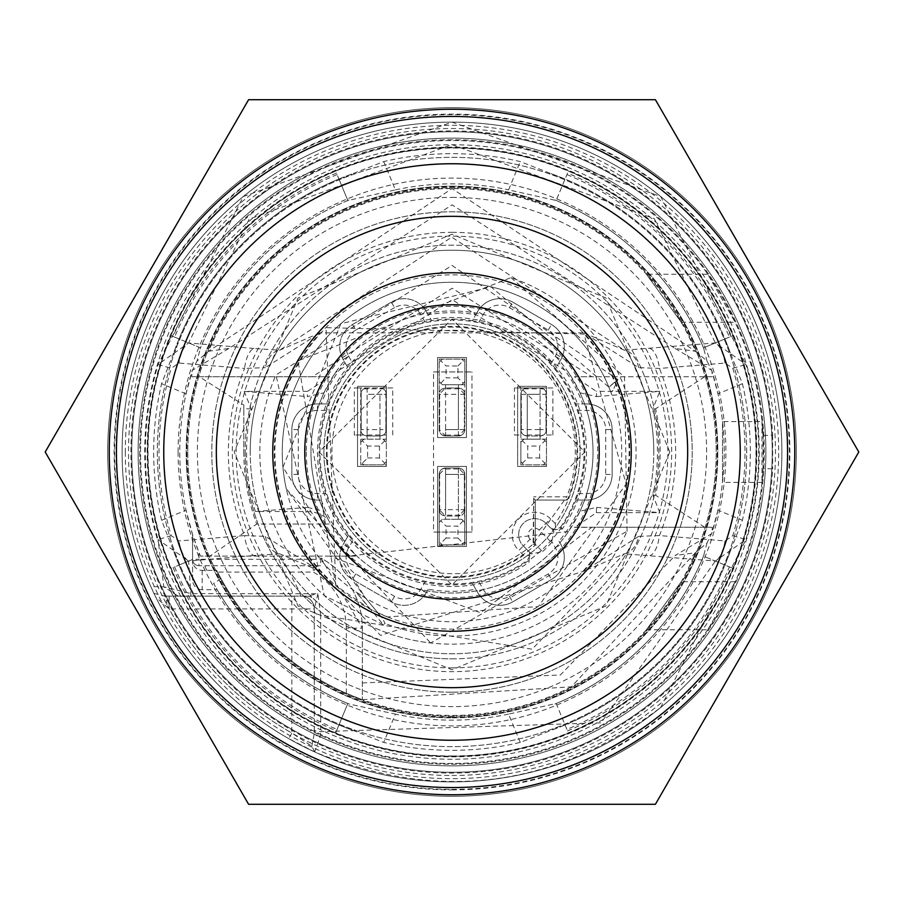 <?xml version="1.0" encoding="UTF-8"?>
<svg xmlns="http://www.w3.org/2000/svg" width="904" height="904" viewBox="0 0 904 904"><rect width="100%" height="100%" fill="white"/><g stroke="black" fill="none" stroke-linecap="round" stroke-linejoin="round"><path stroke-width="0.68" stroke-dasharray="4.52 3.39" d="M439.683 509.653L439.638 472.069L439.186 509.653L439.186 474.419L445.593 468.012L458.407 468.012L464.814 474.419L464.814 544.875L439.186 544.875L461.605 544.875A16.012 16.012 0 0 0 464.814 541.677L461.605 544.875L464.814 544.875L464.362 472.057L464.362 512.003L464.814 509.653L458.407 516.06L445.593 516.06L458.407 516.06L461.673 515.156L442.327 515.156L445.593 516.06L439.186 509.653L439.638 512.003L439.683 509.653L445.593 509.653L445.593 474.419L458.407 474.419L458.407 509.653L464.317 509.653M433.547 371.928L471.978 371.928L433.547 371.928L433.547 532.072L471.978 532.072L471.978 371.928M464.317 394.347L464.362 431.931L464.362 391.997L464.317 394.347L458.407 394.347L458.407 429.581L445.593 429.581L445.593 394.347L439.683 394.347L439.638 431.942A6.407 6.407 0 0 0 442.327 435.095L445.593 435.988L458.407 435.988L445.593 435.988L439.186 429.581L439.186 394.347L445.593 387.94L458.407 387.94L464.814 394.347L464.814 429.581L458.407 435.988L461.673 435.095L442.327 435.095M461.673 388.844L458.407 387.94L445.593 387.94L442.327 388.844L461.673 388.844A6.407 6.407 0 0 1 464.362 391.997A6.407 6.407 0 0 0 461.673 388.844M439.683 394.347L439.638 431.942M655.4 804.3L248.6 804.3M533.665 498.443L533.123 544.129L566.74 496.838L533.665 496.838L566.74 496.838A121.701 121.701 0 0 0 455.085 330.31A121.701 121.701 0 0 0 339.395 494.07A121.701 121.701 0 0 0 533.665 543.654L533.665 496.838L533.665 498.443L535.27 500.036L535.27 545.101L533.123 544.129M567.294 500.036L535.27 500.036L567.294 500.036A124.91 124.91 0 0 0 454.497 327.124A124.91 124.91 0 0 0 334.875 495.403A124.91 124.91 0 0 0 535.27 545.101A124.91 124.91 0 0 1 334.875 495.403A124.91 124.91 0 0 1 454.497 327.124A124.91 124.91 0 0 1 567.294 500.036L565.147 496.838M712.273 376.731L591.691 376.731L452.226 288.252L312.309 376.731L329.587 376.731L307.642 391.33L307.383 396.596L323.994 392.811L335.565 372.425L452.215 299.755L568.447 372.437L580.006 392.811L596.617 396.596L596.357 391.364L574.402 376.731L712.273 376.731L711.956 371.171A272.228 272.228 0 0 1 711.956 532.829L707.03 542.92L695.402 552.739A263.426 263.426 0 0 1 221.051 578.707L216.666 570.367L202.191 570.379A9.65 9.605 -90 0 1 192.575 560.729L192.575 559.293A6.407 6.407 0 0 0 198.982 565.701A6.407 6.407 0 0 1 192.575 559.293L192.575 534.524L192.575 559.452L179.037 565.068L173.681 551.157A295.45 295.45 0 0 0 352.842 730.319L383.714 742.41A298.331 298.331 0 0 0 520.286 742.41L551.157 730.319A295.45 295.45 0 0 0 730.319 551.157L742.41 520.286A298.331 298.331 0 0 0 742.41 383.714L730.319 352.842A295.45 295.45 0 0 0 551.157 173.681L520.286 161.59A298.331 298.331 0 0 0 383.714 161.59L352.842 173.681A295.45 295.45 0 0 0 173.681 352.842L179.037 338.932L200.496 347.825L196.97 361.08L208.598 351.26L452.056 188.574L695.402 351.26L675.164 348.481L452.079 204.858L228.836 348.481L208.598 351.26A263.426 263.426 0 0 1 695.402 351.26L707.03 361.08L711.697 370.335L717.945 393.839A272.228 272.228 0 0 1 717.945 510.161L742.41 520.286M574.402 376.731L591.691 376.731M568.548 531.495L348.876 556.084L329.779 556.084L480.6 612.788L591.691 527.36L574.492 527.371L596.357 512.737L596.617 507.415L580.006 511.189L568.605 531.326A141.024 141.024 0 0 1 354.989 554.367L355.509 556.084L209.762 556.084L256.691 524.06L330.774 524.06L354.989 554.367M580.006 511.189A141.024 141.024 0 0 0 580.006 392.811M568.514 372.55A141.024 141.024 0 0 0 452 310.976A141.024 141.024 0 0 0 329.87 522.512A141.024 141.024 0 0 0 574.13 522.512A141.024 141.024 0 0 0 452 310.976A141.024 141.024 0 0 0 335.486 372.55M323.994 392.811A141.024 141.024 0 0 0 323.994 511.189L307.383 507.404L307.462 511.494L314.728 512.342L321.587 514.839L327.892 518.964L323.994 511.189M327.892 518.975A141.024 141.024 0 0 0 330.774 524.06M307.642 391.364L244.193 391.364L251.154 408.766A205.445 205.445 0 0 0 255.357 511.494L307.462 511.494M251.154 408.766L243.82 408.766L243.82 452L243.82 405.071L199.321 376.731L329.598 376.731M717.945 510.161L711.697 533.665L675.164 555.519L695.402 552.739L571.373 686.825L362.323 699.685L346.311 693.289A263.426 263.426 0 0 1 217.548 572.096L216.666 570.367M646.416 629.749L681.277 581.713L646.416 629.749L707.764 629.749L735.167 581.713L707.764 629.749M255.357 511.494L307.383 507.404M730.319 551.157L724.963 565.068L703.504 556.175L707.03 542.92M383.714 161.59L395.432 189.885L347.825 200.496L338.932 179.037L352.842 173.681A295.45 295.45 0 0 0 173.681 352.842L161.59 383.714A298.331 298.331 0 0 0 161.59 520.286L173.681 551.157M551.157 173.681L565.068 179.037L556.175 200.496L508.568 189.885L520.286 161.59M566.898 174.596A300.252 300.252 0 0 1 729.404 337.102L733.099 335.565A304.264 304.264 0 0 0 568.435 170.901A304.264 304.264 0 0 1 733.099 335.565L730.884 336.48A301.857 301.857 0 0 0 567.52 173.116L556.175 200.496A272.228 272.228 0 0 1 703.504 347.825L707.03 361.08M729.404 337.102L703.504 347.825L724.963 338.932L730.319 352.842M520.286 742.41L508.568 714.115L556.175 703.504L565.068 724.963L551.157 730.319M554.954 704.013A272.228 272.228 0 0 0 704.013 554.954M508.568 714.115A268.149 268.149 0 0 1 395.432 714.115L383.714 742.41M221.051 578.707L213.581 583.408A272.228 272.228 0 0 0 349.046 704.013L395.432 714.115M202.191 570.379L202.191 589.713L217.175 589.713L213.581 583.408M209.762 556.084L200.451 556.084A272.228 272.228 0 0 1 192.043 371.171L196.97 361.08M228.836 348.481L192.303 370.335L186.054 393.839A272.228 272.228 0 0 0 186.054 510.161L192.575 534.524L198.982 552.468L198.982 559.293L320.694 559.293L320.694 565.701L198.982 565.701A6.407 6.407 0 0 1 192.575 559.293L198.982 559.293L198.982 565.701L320.694 565.701L320.694 559.293M596.617 396.596L659.807 391.364L596.357 391.364M582.775 500.036L575.927 500.036L578.221 493.64A132.911 132.911 0 0 0 578.221 410.359L575.927 403.964L582.775 403.964A139.318 139.318 0 0 0 558.988 362.764L555.564 368.696L551.169 363.51A132.911 132.911 0 0 0 479.052 321.869L472.363 320.66L475.786 314.728A139.318 139.318 0 0 0 428.213 314.728L426.349 311.484A25.617 25.617 0 0 0 391.353 302.106L352.515 324.525A25.617 25.617 0 0 0 343.136 359.532L345.012 362.764A139.318 139.318 0 0 0 321.225 403.964L317.485 403.964A25.617 25.617 0 0 0 291.868 429.581L291.868 474.419A25.617 25.617 0 0 0 317.485 500.036L321.225 500.036A139.318 139.318 0 0 0 345.012 541.236L343.136 544.468A25.617 25.617 0 0 0 352.515 579.475L391.353 601.894A25.617 25.617 0 0 0 426.349 592.515L428.213 589.272A139.318 139.318 0 0 0 475.786 589.272L477.651 592.515A25.617 25.617 0 0 0 512.647 601.894L551.485 579.475A25.617 25.617 0 0 0 560.864 544.468L558.988 541.236A139.318 139.318 0 0 0 582.775 500.036L586.515 500.036A25.617 25.617 0 0 0 612.132 474.419L612.132 429.581A25.617 25.617 0 0 0 586.515 403.964L575.927 403.964A132.911 132.911 0 0 0 555.564 368.696L560.864 359.532A25.617 25.617 0 0 0 551.485 324.525L512.647 302.106A25.617 25.617 0 0 0 477.651 311.484L472.363 320.66A132.911 132.911 0 0 0 431.637 320.66L426.349 311.484A25.617 25.617 0 0 0 391.353 302.106L352.515 324.525A25.617 25.617 0 0 0 343.136 359.532L348.435 368.696L352.831 363.51A132.911 132.911 0 0 1 424.948 321.869L431.637 320.66L428.213 314.728M558.988 362.764L560.864 359.532A25.617 25.617 0 0 0 551.485 324.525L512.647 302.106A25.617 25.617 0 0 0 477.651 311.484L475.786 314.728M321.225 403.964L328.073 403.964L325.779 410.359A132.911 132.911 0 0 0 325.779 493.64L328.073 500.036A132.911 132.911 0 0 0 348.435 535.304L343.136 544.468A25.617 25.617 0 0 0 352.515 579.475L391.353 601.894A25.617 25.617 0 0 0 426.349 592.515L428.213 589.272M345.012 362.764L348.435 368.696A132.911 132.911 0 0 0 328.073 403.964L317.485 403.964A25.617 25.617 0 0 0 291.868 429.581L291.868 474.419A25.617 25.617 0 0 0 317.485 500.036L321.225 500.036M345.012 541.236L348.435 535.304L352.831 540.49A132.911 132.911 0 0 0 424.948 582.131L431.637 583.34A132.911 132.911 0 0 0 472.363 583.34L477.651 592.515A25.617 25.617 0 0 0 512.647 601.894L551.485 579.475A25.617 25.617 0 0 0 560.864 544.468L558.988 541.236M475.786 589.272L472.363 583.34L479.052 582.131A132.911 132.911 0 0 0 551.169 540.49L555.564 535.304A132.911 132.911 0 0 0 575.927 500.036L586.515 500.036A25.617 25.617 0 0 0 612.132 474.419L612.132 429.581A25.617 25.617 0 0 0 586.515 403.964L582.775 403.964M319.089 452L452 584.911L584.911 452L452 319.089L319.089 452M245.153 452A206.846 206.846 0 0 0 452 658.846A206.846 206.846 0 0 0 658.846 452A206.846 206.846 0 0 0 452 245.153A206.846 206.846 0 0 0 245.153 452M452 658.846A206.846 206.846 0 0 0 658.846 452A206.846 206.846 0 0 0 452 245.153A206.846 206.846 0 0 0 245.153 452A206.846 206.846 0 0 0 452 658.846M452 163.76A288.24 288.24 0 0 1 740.24 452A288.24 288.24 0 0 1 452 740.24A288.24 288.24 0 0 1 163.76 452A288.24 288.24 0 0 1 452 163.76M178.099 452A273.901 273.901 0 0 0 452 725.901A273.901 273.901 0 0 0 725.901 452A273.901 273.901 0 0 0 452 178.099A273.901 273.901 0 0 0 178.099 452M147.736 452A304.264 304.264 0 0 0 452 756.264A304.264 304.264 0 0 0 756.264 452A304.264 304.264 0 0 0 452 147.736A304.264 304.264 0 0 0 147.736 452A304.264 304.264 0 0 0 604.132 715.493A304.264 304.264 0 0 0 604.132 188.507A304.264 304.264 0 0 0 147.736 452A304.264 304.264 0 0 1 452 147.736A304.264 304.264 0 0 1 756.264 452A304.264 304.264 0 0 0 299.868 188.507A304.264 304.264 0 0 0 299.868 715.493A304.264 304.264 0 0 0 756.264 452A304.264 304.264 0 0 1 452 756.264A304.264 304.264 0 0 1 147.736 452A304.264 304.264 0 0 1 452 147.736A304.264 304.264 0 0 1 756.264 452A304.264 304.264 0 0 1 452 756.264A304.264 304.264 0 0 1 147.736 452M139.736 452A312.264 312.264 0 0 0 608.132 722.432A312.264 312.264 0 0 0 608.132 181.568A312.264 312.264 0 0 0 139.736 452A312.264 312.264 0 0 0 608.132 722.432A312.264 312.264 0 0 0 608.132 181.568A312.264 312.264 0 0 0 139.736 452M765.869 452A313.869 313.869 0 0 1 295.066 723.821A313.869 313.869 0 0 1 295.066 180.178A313.869 313.869 0 0 1 765.869 452A313.869 313.869 0 0 0 452 138.131A313.869 313.869 0 0 0 138.131 452A313.869 313.869 0 0 0 452 765.869A313.869 313.869 0 0 0 765.869 452A313.869 313.869 0 0 0 452 138.131A313.869 313.869 0 0 0 138.131 452A313.869 313.869 0 0 0 452 765.869A313.869 313.869 0 0 0 765.869 452M452 692.204A240.204 240.204 0 0 0 692.204 452A240.204 240.204 0 0 0 452 211.796A240.204 240.204 0 0 1 660.022 572.096A240.204 240.204 0 0 1 243.978 572.096A240.204 240.204 0 0 1 452 211.796A240.204 240.204 0 0 0 211.796 452A240.204 240.204 0 0 0 452 692.204M452 755.993A303.993 303.993 0 0 0 755.993 452A303.993 303.993 0 0 0 452 148.007A303.993 303.993 0 0 0 148.007 452A303.993 303.993 0 0 0 452 755.993M174.596 337.102L170.901 335.565A304.264 304.264 0 0 1 335.565 170.901L336.48 173.116A301.857 301.857 0 0 0 173.116 336.48L170.901 335.565A304.264 304.264 0 0 1 335.565 170.901L337.102 174.596A300.252 300.252 0 0 0 174.596 337.102L200.496 347.825A272.228 272.228 0 0 1 347.825 200.496L337.102 174.596M729.404 566.898L733.099 568.435A304.264 304.264 0 0 1 568.435 733.099L567.52 730.884A301.857 301.857 0 0 0 730.884 567.52L733.099 568.435A304.264 304.264 0 0 1 568.435 733.099L556.175 703.504A272.228 272.228 0 0 0 703.504 556.175L729.404 566.898A300.252 300.252 0 0 1 566.898 729.404M337.102 729.404L335.565 733.099A304.264 304.264 0 0 1 170.901 568.435L173.116 567.52A301.857 301.857 0 0 0 336.48 730.884L335.565 733.099A304.264 304.264 0 0 1 170.901 568.435L174.596 566.898A300.252 300.252 0 0 0 337.102 729.404L347.825 703.504L349.046 704.013M452 186.179A265.821 265.821 0 0 1 682.215 584.911A265.821 265.821 0 0 1 221.785 584.911A265.821 265.821 0 0 1 452 186.179A265.821 265.821 0 0 0 221.785 584.911A265.821 265.821 0 0 0 682.215 584.911A265.821 265.821 0 0 0 452 186.179M772.276 452A320.276 320.276 0 0 0 452 131.724A320.276 320.276 0 0 0 131.724 452A320.276 320.276 0 0 0 452 772.276A320.276 320.276 0 0 0 772.276 452M131.724 452A320.276 320.276 0 0 0 612.132 729.358A320.276 320.276 0 0 0 612.132 174.642A320.276 320.276 0 0 0 131.724 452M452 717.166A265.166 265.166 0 0 0 681.639 319.417A265.166 265.166 0 0 0 222.361 319.417A265.166 265.166 0 0 0 452 717.166M452 781.881A329.881 329.881 0 0 0 737.687 287.065A329.881 329.881 0 0 0 166.313 287.065A329.881 329.881 0 0 0 452 781.881A329.881 329.881 0 0 0 737.687 287.065A329.881 329.881 0 0 0 166.313 287.065A329.881 329.881 0 0 0 452 781.881A329.881 329.881 0 0 0 737.687 287.065A329.881 329.881 0 0 0 166.313 287.065A329.881 329.881 0 0 0 452 781.881M452 789.35A337.35 337.35 0 0 0 744.15 283.325A337.35 337.35 0 0 0 159.85 283.325A337.35 337.35 0 0 0 452 789.35M445.593 469.029L461.673 468.905L458.407 468.012L445.593 468.012L442.327 468.905L445.593 469.029L445.593 519.258L458.407 519.258L458.407 474.419L464.317 474.419M544.988 463.323L543.281 464.814L546.479 464.814L546.479 439.186L546.479 464.814L520.862 464.814L543.281 464.814A16.012 16.012 0 0 0 546.479 461.605L544.988 463.323L539.62 457.944L539.62 446.056L527.721 446.056L527.721 457.944L522.342 463.323L524.06 464.814A16.012 16.012 0 0 1 520.862 461.605L522.342 463.323M545.982 429.581L546.027 391.997A6.407 6.407 0 0 0 543.338 388.844L540.072 387.94L546.479 387.94L546.479 394.347L546.479 386.347L517.653 386.347L517.653 466.407L546.479 466.407L546.479 464.814L546.479 466.407L517.653 466.407L517.653 386.347L546.479 386.347L546.479 439.186L540.072 439.186L540.072 394.347L540.072 429.581L545.982 429.581L546.027 431.942L546.479 394.347A6.407 6.407 0 0 0 540.072 387.94L527.269 387.94L540.072 387.94A6.407 6.407 0 0 1 546.479 394.347L546.479 429.581A6.407 6.407 0 0 1 540.072 435.988L527.269 435.988L524.004 435.095L527.269 434.971L527.269 394.347L545.982 394.347M546.027 431.942A6.407 6.407 0 0 1 543.338 435.095L527.269 434.971M521.303 391.997L520.862 394.347A6.407 6.407 0 0 1 527.269 387.94L524.004 388.844A6.407 6.407 0 0 0 521.303 391.997L521.348 429.581L540.072 429.581L540.072 434.971M524.004 388.844L543.338 388.844M385.85 429.581L385.895 391.997A6.407 6.407 0 0 0 383.206 388.844L379.94 387.94L367.126 387.94L379.94 387.94A6.407 6.407 0 0 1 386.347 394.347L386.347 386.347L357.521 386.347L357.521 466.407L386.347 466.407L386.347 386.347L357.521 386.347L357.521 466.407L386.347 466.407L386.347 464.814L360.719 464.814L383.138 464.814L386.347 461.605L386.347 464.814L383.138 464.814A16.012 16.012 0 0 0 386.347 461.605L386.347 439.186L379.94 439.186L379.94 394.347L379.94 429.581L385.85 429.581L385.895 431.942L386.347 394.347A6.407 6.407 0 0 0 379.94 387.94A6.407 6.407 0 0 1 386.347 394.347L385.895 391.997M379.94 434.971L363.86 435.095L367.126 435.988L379.94 435.988L383.206 435.095L379.94 434.971L379.94 429.581L367.126 429.581L367.126 394.347L385.85 394.347M386.347 439.186L383.138 439.186A16.012 16.012 0 0 1 386.347 442.395L383.138 439.186L363.928 439.186L362.21 440.677L367.589 446.056L367.589 457.944L362.21 463.323L360.719 461.605L360.719 464.814L360.719 394.347A6.407 6.407 0 0 1 367.126 387.94L363.86 388.844A6.407 6.407 0 0 0 361.171 391.997L361.216 429.581L367.126 429.581L367.126 434.971M363.86 388.844L383.206 388.844M439.638 391.997A6.407 6.407 0 0 1 442.327 388.844A6.407 6.407 0 0 0 439.638 391.997M464.362 431.931A6.407 6.407 0 0 1 461.673 435.095M464.362 472.057A6.407 6.407 0 0 0 461.673 468.905M464.362 512.003A6.407 6.407 0 0 1 461.673 515.156M439.638 512.003A6.407 6.407 0 0 0 442.327 515.156M439.638 472.069A6.407 6.407 0 0 1 442.327 468.905M439.186 429.581L439.186 359.125L464.814 359.125L439.186 359.125L439.186 429.581A6.407 6.407 0 0 0 445.593 435.988L458.407 435.988L445.593 435.988A6.407 6.407 0 0 1 439.186 429.581L439.683 429.581M544.988 440.677L543.281 439.186A16.012 16.012 0 0 1 546.479 442.395L544.988 440.677L539.62 446.056M356.402 592.267L365.521 598.064L382.166 617.907L385.115 623.489L383.33 624.709L356.402 592.267L365.532 598.041L282.952 467.232L340.808 323.756L491.041 286.817L608.844 387.093L617.76 379.51L452.056 265.448L275.991 374.889L324.287 595.589A192.168 192.168 0 0 0 627.082 531.213L430.677 642.981A192.168 192.168 0 0 1 275.991 374.889M383.33 624.709L324.287 595.589M613.036 390.37L610.855 392.189L613.036 390.37L617.839 379.646L608.912 387.251A169.749 169.749 0 0 0 400.913 290.127A169.749 169.749 0 0 0 286.353 489.064L365.521 598.064A169.749 169.749 0 0 0 615.714 496.838A169.749 169.749 0 0 0 452 282.251A169.749 169.749 0 0 0 365.521 598.064L355.995 591.984L370.109 609.036L377.962 612.901L365.521 598.064L355.995 591.984M608.912 387.251L610.855 392.2M610.855 392.189L608.844 387.093M370.109 609.036L335.813 585.589L325.982 327.655L584.007 334.039L626.122 484.013L538.321 606.561L387.669 616.935L377.07 612.392L382.166 617.907L365.521 598.064L382.166 617.907M335.813 585.589L298.026 360.82L510.986 277.641A184.066 184.066 0 0 1 624.969 514.952A184.066 184.066 0 0 1 385.115 623.489M244.193 391.364L307.383 396.596M529.902 555.768L527.202 560.514L528.998 562.288L529.778 552.434L528.083 550.728L529.902 555.768L523.552 555.259A125.622 125.622 0 0 1 328.932 477.199A125.622 125.622 0 0 1 477.199 328.932A125.622 125.622 0 0 1 555.259 523.552L555.768 529.902L550.728 528.083L552.434 529.778L562.288 528.998A134.515 134.515 0 0 0 492.364 323.688A134.515 134.515 0 0 0 389.805 571.271A134.515 134.515 0 0 0 528.998 562.288M562.288 528.998L560.514 527.202L555.768 529.902M638.687 536.377L583.871 571.147L380.46 635.399L320.129 571.147A177.726 177.726 0 0 1 320.129 332.853L583.871 332.853L638.687 367.623L659.445 368.436L725.019 363.058L732.805 368.335A292.998 292.998 0 0 1 732.805 535.665L725.019 540.942L659.445 535.563L638.687 536.377A24.024 15.221 -85.7 0 1 624.314 553.802L715.369 561.045L745.913 539.575A306.682 306.682 0 0 0 745.913 364.425L715.369 342.955L624.314 350.198L451.763 237.153L279.686 350.198A24.024 15.221 -85.7 0 0 265.313 367.623L320.129 332.853L279.686 350.198L253.967 348.469A24.024 9.729 -86.2 0 0 244.555 368.436L265.313 367.623M638.687 367.623A24.024 15.221 85.7 0 0 624.314 350.198L583.871 332.853A177.726 177.726 0 0 1 583.871 571.147L624.314 553.802L532.094 649.196L320.694 615.172L317.88 593.77L190.913 593.589L163.805 586.843L150.821 586.594A329.881 329.881 0 0 1 383.194 129.374A329.881 329.881 0 0 1 781.881 452A329.881 329.881 0 0 1 150.821 586.594L155.838 597.295L169.138 608.934L314.287 608.934L314.287 733.449L314.287 608.934L317.88 593.77L306.58 596.12L164.675 596.12L306.58 596.12A12.814 11.729 90 0 1 315.982 601.284M253.967 348.469L188.631 342.955L158.087 364.425L171.195 368.335L178.981 363.058L244.555 368.436A223.65 223.65 0 0 0 244.555 535.563L178.981 540.942L171.195 535.665A292.998 292.998 0 0 1 171.195 368.335M732.805 368.335L745.913 364.425L660.711 196.541L452.034 122.119L243.289 196.541L158.087 364.425A306.682 306.682 0 0 0 158.087 539.575L171.195 535.665M437.592 466.407L466.407 466.407L466.407 546.479L437.592 546.479L437.592 466.407L466.407 466.407L466.407 546.479L437.592 546.479L437.592 466.407M355.509 556.084L348.876 556.084M725.019 540.942A24.024 9.989 -83.2 0 1 715.369 561.045L601.058 722.838L320.694 731.618A6.407 1.966 0 0 1 314.287 729.652M650.032 348.469A24.024 9.729 86.2 0 1 659.445 368.436A223.65 223.65 0 0 1 659.445 535.563A24.024 9.729 -86.2 0 1 650.032 555.531M732.805 535.665L745.913 539.575L660.711 707.459A329.881 329.881 0 0 0 660.711 196.541M530.128 539.191A6.407 6.407 0 0 1 530.128 530.128A6.407 6.407 0 0 1 539.191 530.128L551.621 542.558L553.892 531.247L545.982 523.337A16.012 16.012 0 0 0 523.337 523.337A16.012 16.012 0 0 0 523.337 545.982L531.247 553.892L542.558 551.621L530.128 539.191L523.337 545.982A16.012 16.012 0 0 1 523.337 523.337A16.012 16.012 0 0 1 545.982 523.337L550.728 528.083M725.019 363.058A24.024 9.989 83.2 0 0 715.369 342.955L654.315 218.678L451.797 144.561L249.108 219.197L188.631 342.955A24.024 9.989 -83.2 0 0 178.981 363.058M591.691 527.269L712.273 527.269L711.956 532.829M712.273 527.269L574.402 527.269M596.357 512.636L659.807 512.636L652.846 495.234A205.445 205.445 0 0 0 652.846 408.766L659.807 391.364M704.679 527.269L655.637 495.234A208.18 208.18 0 0 0 655.637 408.766L652.846 408.766M301.473 596.12A12.814 12.814 0 0 1 314.287 608.934A12.814 12.814 -90 0 0 301.473 596.12M169.138 596.12L169.138 608.934A323.474 323.474 0 0 0 291.868 733.054L288.692 738.624L315.462 752.297C439.367 802.752 554.446 787.813 660.711 707.459M763.032 468.408L761.97 482.431L761.97 421.569L763.032 435.592L763.032 468.408L772.626 468.916A321.078 321.078 0 0 1 286.602 727.189A321.078 321.078 0 0 1 286.602 176.811A321.078 321.078 0 0 1 772.626 435.084L763.032 435.592A311.462 311.462 0 0 0 761.97 421.569A311.462 311.462 0 0 1 305.145 726.669A311.462 311.462 0 0 1 279.02 192.993A311.462 311.462 0 0 1 761.97 421.569A311.462 311.462 0 0 0 283.596 189.987A311.462 311.462 0 0 0 295.585 721.347A311.462 311.462 0 0 0 763.032 468.408A311.462 311.462 0 0 1 295.585 721.347A311.462 311.462 0 0 1 283.596 189.987A311.462 311.462 0 0 1 761.97 421.569L722.522 421.569L722.522 482.431L722.522 421.569M730.884 567.52L724.963 565.068A295.45 295.45 0 0 1 565.068 724.963L567.52 730.884M315.315 752.23L314.716 751.891L320.265 736.15L320.694 731.618L320.694 615.172A6.407 4.859 0 0 1 314.287 610.313M153.917 593.329L164.675 596.131A12.814 2.305 90 0 1 166.969 607.68M155.838 597.295L155.838 597.295A329.881 329.881 0 0 0 288.692 738.624M265.313 536.377A24.024 15.221 85.7 0 0 279.686 553.802L320.129 571.147L265.313 536.377L244.555 535.563A24.024 9.729 86.2 0 0 253.967 555.531L279.686 553.802L300.444 593.589L300.444 596.12M675.164 348.481L711.697 370.335L711.956 371.171M528.083 550.728L523.337 545.982L518.806 550.513L523.552 555.259M552.434 529.778L553.892 531.247M531.247 553.892L529.778 552.434M306.275 452A145.725 145.725 0 0 0 524.862 578.198A145.725 145.725 0 0 0 524.862 325.802A145.725 145.725 0 0 0 306.275 452M551.621 542.558A134.628 134.628 0 0 1 542.558 551.621M312.309 376.731L191.727 376.731L192.043 371.171M191.727 376.731L199.321 376.731M704.679 376.731L655.637 408.766M346.311 693.289L346.311 628.144L362.323 628.144L321.022 558.096A80.072 80.072 0 0 1 362.323 628.144L362.323 699.685L362.323 628.144A80.072 80.072 0 0 0 321.022 558.096L320.694 557.915A16.012 16.012 0 0 1 321.022 558.096A16.012 16.012 0 0 0 320.694 557.915M314.716 751.891L311.801 746.184L291.868 733.054L291.868 596.12M320.265 736.15A6.407 2.701 -0 0 1 314.287 733.449L311.801 746.184M178.201 596.12L163.805 586.843L158.087 539.575L188.631 561.045A24.024 9.989 83.2 0 1 178.981 540.942M190.913 596.12L188.631 561.045L253.967 555.531M286.353 489.064L430.677 642.981M206.846 570.367L204.643 565.701A272.228 272.228 0 0 0 206.858 570.379M202.191 589.713A9.65 9.605 90 0 1 192.575 580.063L192.575 560.729M362.323 682.938L560.39 675.017L675.164 555.519M329.779 556.084L200.451 556.084M323.892 452A128.108 128.108 0 0 0 452 580.108A128.108 128.108 0 0 0 580.108 452A128.108 128.108 0 0 0 452 323.892A128.108 128.108 0 0 0 323.892 452A128.108 128.108 180 0 0 452 580.108A128.108 128.108 180 0 0 580.108 452A128.108 128.108 -0 0 0 452 323.892A128.108 128.108 -0 0 0 323.892 452M740.24 452A288.24 288.24 0 0 0 307.88 202.372A288.24 288.24 0 0 0 307.88 701.628A288.24 288.24 0 0 0 740.24 452M535.27 545.101L535.27 500.036M466.407 357.521L437.592 357.521L437.592 437.592L466.407 437.592L466.407 357.521L437.592 357.521L437.592 437.592L466.407 437.592L466.407 357.521M627.082 531.213L624.54 377.036L510.986 277.641M243.289 196.541A329.881 329.881 0 0 0 150.821 586.594M596.617 507.404L659.807 512.636M243.82 408.766L243.82 405.071M173.116 336.48L179.037 338.932A295.45 295.45 0 0 1 338.932 179.037L336.48 173.116M567.52 173.116L565.068 179.037A295.45 295.45 0 0 1 724.963 338.932L730.884 336.48M395.432 189.885A268.149 268.149 0 0 1 508.568 189.885M336.48 730.884L347.825 703.504A272.228 272.228 0 0 1 217.175 589.713M352.842 730.319L338.932 724.963A295.45 295.45 0 0 1 179.037 565.068L173.116 567.52M681.277 322.287L646.416 274.251L681.277 322.287L735.167 322.287L707.764 274.251L735.167 322.287M349.046 199.987A272.228 272.228 0 0 0 199.987 349.046A272.228 272.228 0 0 1 349.046 199.987M704.013 349.046A272.228 272.228 0 0 0 554.954 199.987A272.228 272.228 0 0 1 704.013 349.046M192.575 580.063L192.575 559.452L174.596 566.898M163.76 452A288.24 288.24 0 0 0 596.12 701.628A288.24 288.24 0 0 0 596.12 202.372A288.24 288.24 0 0 0 163.76 452M116.435 452A335.565 335.565 0 0 0 619.782 742.602A335.565 335.565 0 0 0 619.782 161.398A335.565 335.565 0 0 0 116.435 452M157.352 452A294.647 294.647 0 0 0 599.329 707.177A294.647 294.647 0 0 0 599.329 196.823A294.647 294.647 0 0 0 157.352 452A294.647 294.647 0 0 0 599.329 707.177A294.647 294.647 0 0 0 599.329 196.823A294.647 294.647 0 0 0 157.352 452A294.647 294.647 0 0 0 599.329 707.177A294.647 294.647 0 0 0 599.329 196.823A294.647 294.647 0 0 0 157.352 452M248.6 99.7L655.4 99.7M45.2 452L245.978 104.242M107.712 452A344.288 344.288 0 0 0 624.144 750.162A344.288 344.288 0 0 0 624.144 153.838A344.288 344.288 0 0 0 107.712 452A344.288 344.288 0 0 0 452 796.288A344.288 344.288 0 0 0 796.288 452A344.288 344.288 0 0 0 452 107.712A344.288 344.288 0 0 0 107.712 452A344.288 344.288 0 0 0 624.144 750.162A344.288 344.288 0 0 0 624.144 153.838A344.288 344.288 0 0 0 107.712 452A344.288 344.288 0 0 0 452 796.288A344.288 344.288 0 0 0 796.288 452A344.288 344.288 0 0 0 452 107.712A344.288 344.288 0 0 0 107.712 452M245.978 799.746L47.822 456.543M658.022 104.254L839.375 418.349M362.21 463.323L363.928 464.814A16.012 16.012 0 0 1 360.719 461.605L360.719 442.395L362.21 440.677M384.855 440.677L379.477 446.056L367.589 446.056M379.477 446.056L379.477 457.944L384.855 463.323M367.589 457.944L379.477 457.944M361.171 391.997L360.719 439.186L379.94 439.186M363.928 439.186A16.012 16.012 0 0 0 360.719 442.395L360.719 439.186L363.928 439.186M361.216 394.347L360.719 394.347A6.407 6.407 0 0 1 367.126 387.94L360.719 387.94L360.719 394.347A6.407 6.407 0 0 1 367.126 387.94L386.347 387.94L386.347 394.347A6.407 6.407 0 0 0 379.94 387.94L379.94 388.957M521.348 394.347L527.269 394.347L520.862 394.347L520.862 434.971L514.455 434.971L514.455 387.94L520.862 387.94L520.862 464.814L520.862 442.395L522.342 440.677L527.721 446.056M527.721 457.944L539.62 457.944M546.479 439.186L524.06 439.186L522.342 440.677M520.862 387.94L527.269 387.94A6.407 6.407 0 0 0 520.862 394.347L520.862 439.186L540.072 439.186M524.06 439.186A16.012 16.012 0 0 0 520.862 442.395L520.862 439.186L524.06 439.186M457.944 538.016L446.056 538.016L446.056 526.128L457.944 526.128L457.944 538.016L463.323 543.394M458.407 519.258L461.605 519.258A16.012 16.012 0 0 1 464.814 522.456L461.605 519.258L442.395 519.258L440.677 520.749L446.056 526.128M463.323 520.749L457.944 526.128M445.593 468.012L458.407 468.012A6.407 6.407 0 0 1 464.814 474.419A6.407 6.407 0 0 0 458.407 468.012L445.593 468.012A6.407 6.407 0 0 0 439.186 474.419L439.186 544.875L439.186 474.419A6.407 6.407 0 0 1 445.593 468.012L445.593 474.419L458.407 474.419L458.407 469.029M446.056 538.016L440.677 543.394L442.395 544.875A16.012 16.012 0 0 1 439.186 541.677L440.677 543.394M440.677 520.749L439.186 522.456A16.012 16.012 0 0 1 442.395 519.258L445.593 519.258M464.317 429.581L458.407 429.581L464.814 429.581L464.814 359.125L464.814 384.742L442.395 384.742A16.012 16.012 0 0 1 439.186 381.544L442.395 384.742L461.605 384.742L463.323 383.251L457.944 377.872L457.944 365.984L446.056 365.984L440.677 360.606L439.186 362.323A16.012 16.012 0 0 1 442.395 359.125L440.677 360.606M457.944 377.872L446.056 377.872L446.056 365.984M440.677 383.251L446.056 377.872M457.944 365.984L463.323 360.606L461.605 359.125A16.012 16.012 0 0 1 464.814 362.323L463.323 360.606M463.323 383.251L464.814 381.544A16.012 16.012 0 0 1 461.605 384.742L464.814 384.742L464.814 429.581A6.407 6.407 0 0 1 458.407 435.988A6.407 6.407 0 0 0 464.814 429.581M521.348 429.581L520.862 394.347A6.407 6.407 0 0 1 527.269 387.94L540.072 387.94A6.407 6.407 0 0 1 546.479 394.347L546.027 391.997M520.862 429.581A6.407 6.407 0 0 0 527.269 435.988L540.072 435.988L543.338 435.095M521.303 431.931A6.407 6.407 0 0 0 524.004 435.095M514.455 434.971L520.862 434.971M546.479 434.971L552.886 434.971L546.479 434.971L546.479 429.581M385.895 431.942A6.407 6.407 0 0 1 383.206 435.095M360.719 429.581A6.407 6.407 0 0 0 363.668 434.971L360.719 434.971L360.719 394.347L361.216 429.581M361.171 431.931A6.407 6.407 0 0 0 363.86 435.095M386.347 429.581A6.407 6.407 0 0 1 383.398 434.971L386.347 434.971L386.347 394.347L367.126 394.347L367.126 388.957M552.886 434.971L552.886 387.94L514.455 387.94M552.886 387.94L546.479 387.94M386.347 434.971L383.398 434.971A6.407 6.407 0 0 1 379.94 435.988L367.126 435.988A6.407 6.407 0 0 1 363.668 434.971L354.311 434.971L354.311 387.94L360.719 387.94M360.719 434.971L354.311 434.971M392.754 434.971L392.754 387.94L386.347 387.94M392.754 387.94L354.311 387.94M471.978 532.072L433.547 532.072M452 232.339A219.661 219.661 0 0 1 671.661 452A219.661 219.661 0 0 1 452 671.661A219.661 219.661 0 0 1 232.339 452A219.661 219.661 0 0 1 452 232.339M187.772 452A264.228 264.228 0 0 0 584.108 680.825A264.228 264.228 0 0 0 584.108 223.175A264.228 264.228 0 0 0 187.772 452A264.228 264.228 0 0 1 452 187.772A264.228 264.228 0 0 1 716.228 452A264.228 264.228 0 0 1 452 716.228A264.228 264.228 0 0 1 187.772 452A264.228 264.228 0 0 1 452 187.772A264.228 264.228 0 0 1 716.228 452A264.228 264.228 0 0 1 452 716.228A264.228 264.228 0 0 1 187.772 452M653.773 452A201.773 201.773 0 0 0 452 250.227A201.773 201.773 0 0 0 250.227 452A201.773 201.773 0 0 0 452 653.773A201.773 201.773 0 0 0 653.773 452M250.227 452A201.773 201.773 0 0 1 452 250.227A201.773 201.773 0 0 1 653.773 452A201.773 201.773 0 0 1 452 653.773A201.773 201.773 0 0 1 250.227 452M452 667.875A215.875 215.875 0 0 0 638.947 344.062A215.875 215.875 0 0 0 265.053 344.062A215.875 215.875 0 0 0 452 667.875M243.82 452A208.18 208.18 0 0 0 256.691 524.06M179.037 338.932A295.45 295.45 0 0 1 338.932 179.037M742.41 383.714L717.945 393.839M756.829 452A304.829 304.829 0 0 1 428.552 755.925A304.829 304.829 0 0 1 150.776 405.252A304.829 304.829 0 0 1 521.777 155.262A304.829 304.829 0 0 1 756.829 452M186.054 393.839L161.59 383.714M551.169 363.51L555.316 356.323A19.221 19.221 0 0 0 548.276 330.073L509.449 307.654A19.221 19.221 0 0 0 483.199 314.694L479.052 321.869M325.779 410.359L317.485 410.359A19.221 19.221 0 0 0 298.275 429.581L298.275 474.419A19.221 19.221 0 0 0 317.485 493.64L325.779 493.64M352.831 540.49L348.684 547.677A19.221 19.221 0 0 0 355.724 573.927L394.551 596.346A19.221 19.221 0 0 0 420.801 589.306L424.948 582.131M479.052 582.131L483.199 589.306A19.221 19.221 0 0 0 509.449 596.346L548.276 573.927A19.221 19.221 0 0 0 555.316 547.677L551.169 540.49M578.221 493.64L586.515 493.64A19.221 19.221 0 0 0 605.725 474.419L605.725 429.581A19.221 19.221 0 0 0 586.515 410.359L578.221 410.359M555.316 356.323L560.864 359.532M548.276 330.073L551.485 324.525M509.449 307.654L512.647 302.106M483.199 314.694L477.651 311.484M125.317 452A326.683 326.683 0 0 0 615.341 734.907A326.683 326.683 0 0 0 615.341 169.093A326.683 326.683 0 0 0 125.317 452M759.258 452A307.258 307.258 0 0 1 298.365 718.092A307.258 307.258 0 0 1 298.365 185.908A307.258 307.258 0 0 1 759.258 452M452 789.881A337.881 337.881 0 0 0 744.613 283.054A337.881 337.881 0 0 0 159.386 283.054A337.881 337.881 0 0 0 452 789.881M452 772.276A320.276 320.276 0 0 0 729.358 291.868A320.276 320.276 0 0 0 174.642 291.868A320.276 320.276 0 0 0 452 772.276M452 775.474A323.474 323.474 0 0 0 732.138 290.263A323.474 323.474 0 0 0 171.862 290.263A323.474 323.474 0 0 0 452 775.474M458.407 388.957L458.407 394.347L445.593 394.347L445.593 388.957M445.593 515.043L445.593 509.653L458.407 509.653L458.407 515.043M458.407 384.742L458.407 434.971M445.593 384.742L445.593 434.971M527.269 388.957L527.269 387.94M527.269 439.186L527.269 394.347L540.072 394.347L540.072 388.957M387.635 617.014A177.127 177.127 0 0 0 626.076 484.747A177.127 177.127 0 0 0 452 274.873A177.127 177.127 0 0 0 387.635 617.014M560.514 527.202A132.029 132.029 0 0 0 478.487 322.66A132.029 132.029 0 0 0 322.66 478.487A132.029 132.029 0 0 0 527.202 560.514M539.191 530.128L550.513 518.806A22.419 22.419 0 0 0 518.806 518.806A22.419 22.419 0 0 0 518.806 550.513M652.846 495.234L655.637 495.234M161.59 520.286L186.054 510.161M555.259 523.552L550.513 518.806M772.626 435.084L772.626 468.916M346.311 628.144A64.06 64.06 0 0 0 313.27 572.096L217.548 572.096M313.27 565.701L313.27 572.096L316.807 565.701M320.694 558.683L321.022 558.096M424.948 321.869L420.801 314.694L426.349 311.484M420.801 314.694A19.221 19.221 0 0 0 394.551 307.654L391.353 302.106M394.551 307.654L355.724 330.073L352.515 324.525M355.724 330.073A19.221 19.221 0 0 0 348.684 356.323L343.136 359.532M348.684 356.323L352.831 363.51M317.485 410.359L317.485 403.964M298.275 429.581L291.868 429.581M298.275 474.419L291.868 474.419M317.485 493.64L317.485 500.036M348.684 547.677L343.136 544.468M355.724 573.927L352.515 579.475M394.551 596.346L391.353 601.894M420.801 589.306L426.349 592.515M483.199 589.306L477.651 592.515M509.449 596.346L512.647 601.894M548.276 573.927L551.485 579.475M555.316 547.677L560.864 544.468M586.515 493.64L586.515 500.036M605.725 474.419L612.132 474.419M605.725 429.581L612.132 429.581M586.515 410.359L586.515 403.964M763.032 435.592A311.462 311.462 0 0 0 761.97 421.569M367.126 439.186L367.126 387.94M540.072 394.347L540.072 387.94A6.407 6.407 0 0 1 546.479 394.347L540.072 394.347M464.814 474.419L458.407 474.419L458.407 468.012M458.407 435.988L458.407 429.581L445.593 429.581L445.593 435.988M452 197.388A254.612 254.612 0 0 1 672.508 579.306A254.612 254.612 0 0 1 231.492 579.306A254.612 254.612 0 0 1 452 197.388M669.785 452L605.996 298.004L452 234.215L298.004 298.004L234.215 452L298.004 605.996L452 669.785L605.996 605.996L669.785 452M761.97 482.431L722.522 482.431M735.167 581.713L681.277 581.713M707.764 274.251L646.416 274.251M695.402 552.739L693.119 558.073"/><path stroke-width="1.36" d="M839.375 418.349L858.8 452L655.4 804.3L248.6 804.3L45.2 452L248.6 99.7L655.4 99.7L858.8 452L655.4 804.3M109.26 452A342.74 342.74 0 0 0 623.376 748.828A342.74 342.74 0 0 0 623.376 155.172A342.74 342.74 0 0 0 109.26 452M740.24 452A288.24 288.24 0 0 0 307.88 202.372A288.24 288.24 0 0 0 307.88 701.628A288.24 288.24 0 0 0 740.24 452M116.435 452A335.565 335.565 0 0 0 619.782 742.602A335.565 335.565 0 0 0 619.782 161.398A335.565 335.565 0 0 0 116.435 452M245.978 104.242L248.6 99.7M248.6 804.3L245.978 799.746M47.822 456.543L45.2 452M655.4 99.7L658.022 104.254M631.241 452A179.241 179.241 0 0 0 362.38 296.772A179.241 179.241 0 0 0 362.38 607.228A179.241 179.241 0 0 0 631.241 452M599.239 452A147.239 147.239 0 0 0 452 304.761A147.239 147.239 0 0 0 304.761 452A147.239 147.239 0 0 0 452 599.239A147.239 147.239 0 0 0 599.239 452M687.661 452A235.661 235.661 0 0 0 334.164 247.911A235.661 235.661 0 0 0 334.164 656.089A235.661 235.661 0 0 0 687.661 452"/></g></svg>
